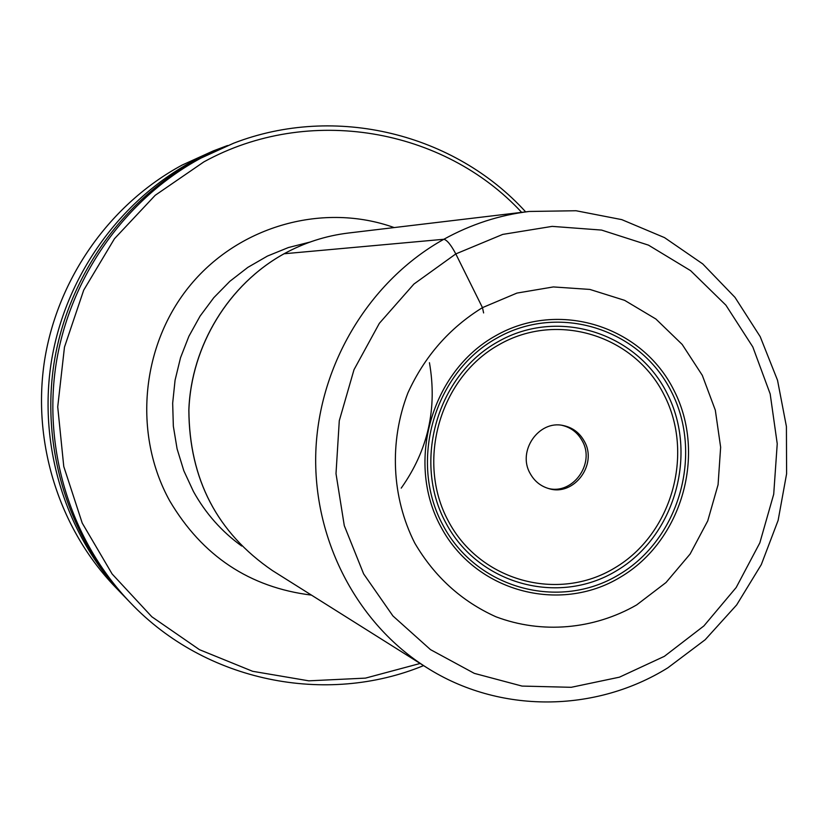 <?xml version="1.0" encoding="UTF-8"?>
<svg xmlns="http://www.w3.org/2000/svg" width="828" height="828" viewBox="0 0 828 828"><rect width="100%" height="100%" fill="white"/><g stroke="black" fill="none" stroke-linecap="round" stroke-linejoin="round"><path stroke-width="1.24" d="M225.081 146.442L193.017 161.036C119.108 200.873 64.894 277.132 51.295 362.043C38.057 447.006 66.116 535.82 123.931 596.005L115.164 586.907C59.026 528.471 31.806 442.338 44.64 359.973C57.825 277.67 110.393 203.74 182.129 165.072L213.262 150.913L227.545 145.521M123.931 596.005L125.763 597.888M233.703 143.182L197.55 159.359C122.741 199.683 67.855 276.914 54.079 362.902C40.665 448.952 69.066 538.883 127.584 599.803L130.317 602.639C71.28 541.181 42.611 450.401 56.159 363.544C70.059 276.749 125.463 198.792 200.956 158.096L233.703 143.182C335.682 103.769 454.758 133.826 525.666 211.885M423.574 665.619C326.066 705.777 205.582 681.941 130.317 602.639M420.148 663.466L365.469 678.122L308.792 680.833L252.612 671.291L199.476 649.68L151.866 616.798L112.122 573.97L82.231 523.089L63.766 466.506L57.722 406.89L64.47 347.129L83.7 290.152L114.461 238.723L155.198 195.304L203.854 161.895C308.658 104.173 443.808 128.216 521.65 212.361M530.034 473.264C517.189 451.053 538.78 419.951 563.071 425.499C572.572 427.445 579.703 432.796 584.465 441.541C597.764 464.715 573.742 496.614 548.871 488.613C540.56 486.202 534.288 481.089 530.034 473.264M547.877 488.323C572.5 495.279 595.404 463.835 582.384 441.127C577.851 432.765 571.072 427.496 562.046 425.333M483.614 312.932L482.465 307.633L455.804 253.917C451.012 244.902 447.027 240.016 443.849 239.271L284.107 253.761M284.221 253.699C304.456 242.656 325.849 235.763 348.391 233.03C325.808 235.773 304.404 242.666 284.149 253.72C228.776 284.232 191.185 345.545 188.836 410.057C189.26 479.236 217.122 532.735 272.443 570.575C217.174 532.797 189.322 479.298 188.898 410.088C191.247 345.535 228.87 284.18 284.221 253.699M426.586 667.513C499.336 713.902 595.363 712.846 667.761 667.875L705.145 639.765L736.682 604.906L761.294 564.624L778.123 520.388L786.6 473.802L786.414 426.524L777.523 380.249L760.207 336.665L734.995 297.376L702.734 263.915L664.532 237.626L621.776 219.627L576.071 210.747L529.206 211.461C499.305 215.083 470.853 224.357 443.849 239.271C369.961 280.413 319.225 363.813 315.83 451.363C312.622 538.945 356.775 623.598 426.586 667.513L272.443 570.575M455.804 253.917L502.72 234.407L552.173 226.375L601.583 230.081L648.479 245.14L690.583 270.642L725.897 305.17L752.818 346.942L770.175 393.9L777.233 443.767L773.714 494.212L759.825 542.878L736.195 587.487L703.893 625.927L664.366 656.335L619.447 677.169L571.227 687.302L522.044 686.081L474.32 673.371L430.508 649.638L392.927 615.949L363.637 573.897L344.282 525.625L336.002 473.647L339.283 420.727L354.001 369.702L379.348 323.324L413.917 284.056L455.804 253.917M482.465 307.633C449.345 328.064 424.485 356.516 407.883 392.958C389.015 441.841 391.623 497.39 414.735 543.033C434.452 576.661 461.506 601.242 495.9 616.767C541.905 634.155 593.645 629.549 636.597 604.968L666.022 582.519L690.107 554.035L707.733 520.905L718.073 484.732L720.639 447.224L715.32 410.171L702.31 375.353L682.189 344.448L655.88 319.008L624.602 300.336L589.867 289.427L553.363 286.933L516.941 293.081L482.465 307.633M429.442 362.705C437.432 408.421 428.035 450.235 401.218 488.127M311.452 595.115C249.601 587.425 202.353 556.023 169.74 500.919C132.563 433.8 141.122 344.2 190.688 284.728C240.182 225.154 324.224 202.415 394.159 227.576M241.693 546.025C221.687 531.586 205.592 513.401 193.431 491.48L183.837 470.79L177.099 448.9L173.342 426.213L172.669 403.164L175.07 380.197L180.525 357.737L188.919 336.23L200.097 316.079L213.821 297.656L229.842 281.323L247.841 267.372L267.475 256.049L288.351 247.562L310.096 242.045M440.662 526.391C405.565 461.724 431.626 371.348 495.454 335.878C558.776 299.446 642.104 326.015 673.982 390.381C706.781 454.23 682.065 540.767 620.524 577.085C559.49 614.345 474.817 591.606 440.662 526.391M442.814 524.921C476.255 588.801 559.2 611.105 619.013 574.622C679.322 539.049 703.541 454.23 671.394 391.675C640.147 328.612 558.496 302.613 496.479 338.321C433.975 373.076 408.463 461.579 442.814 524.921M445.712 522.623C412.468 461.268 437.163 375.591 497.69 341.912C557.73 307.312 636.856 332.442 667.171 393.548C698.346 454.168 674.861 536.389 616.405 570.834C558.424 606.168 478.077 584.496 445.712 522.623M448.258 520.915C479.795 581.246 558.124 602.411 614.676 567.967C671.705 534.391 694.62 454.179 664.191 395.07C634.621 335.475 557.451 311.017 498.922 344.758C439.937 377.609 415.863 461.103 448.258 520.915M529.206 211.461L348.391 233.03"/></g></svg>
